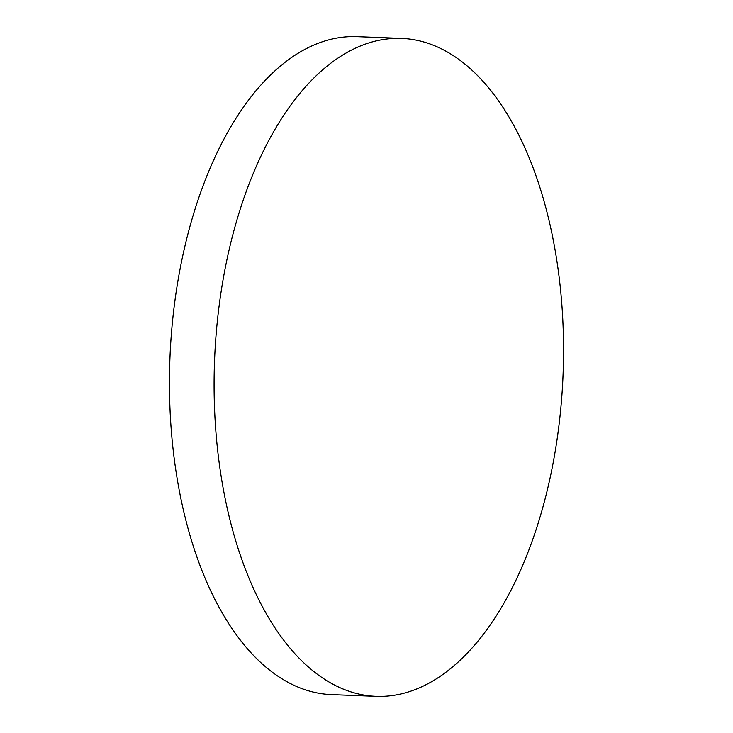 <?xml version="1.0" encoding="UTF-8"?>
<svg xmlns="http://www.w3.org/2000/svg" width="733" height="733" viewBox="0 0 733 733"><rect width="100%" height="100%" fill="white"/><g stroke="black" fill="none" stroke-linecap="round" stroke-linejoin="round"><path stroke-width="1.1" d="M325.131 67.748A329.227 174.381 92.2 0 0 216.052 433.615A329.227 174.381 92.2 0 0 375.956 696.35A329.227 174.381 92.2 0 0 452.508 667.003A329.227 174.381 92.2 0 0 561.588 301.135A329.227 174.381 92.2 0 0 401.693 38.4A329.227 174.381 92.2 0 0 325.131 67.748M401.693 38.4L357.044 36.65A329.227 174.381 92.2 0 0 280.492 65.997A329.227 174.381 92.2 0 0 171.412 431.865A329.227 174.381 92.2 0 0 331.307 694.6L375.956 696.35"/></g></svg>

